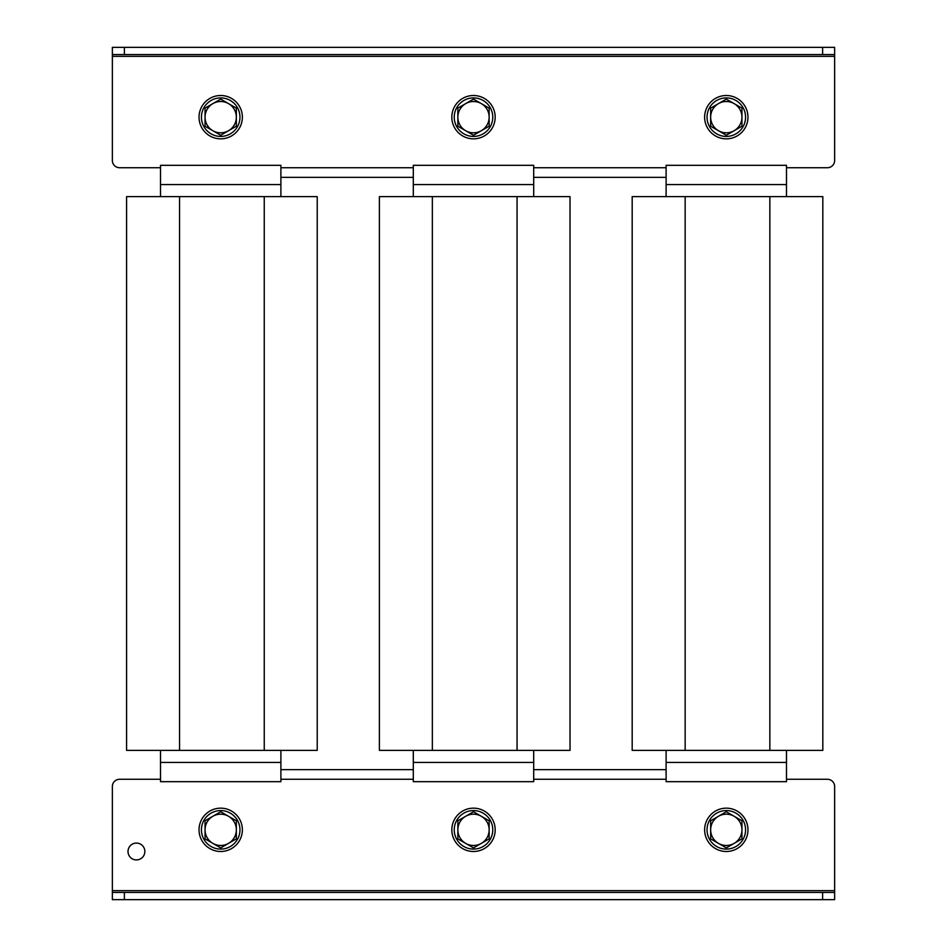 <?xml version="1.0" encoding="UTF-8"?>
<svg xmlns="http://www.w3.org/2000/svg" width="947" height="947" viewBox="0 0 947 947"><rect width="100%" height="100%" fill="white"/><g stroke="black" fill="none" stroke-linecap="round" stroke-linejoin="round"><path stroke-width="1.42" d="M666.108 769.639L533.694 769.639M413.306 769.639L280.892 769.639M128.011 851.495A8.428 8.428 0 0 0 136.427 859.923A8.428 8.428 0 0 0 144.855 851.495A8.428 8.428 0 0 0 136.427 843.067A8.428 8.428 0 0 0 128.011 851.495M834.638 892.429L834.638 899.65L822.612 899.65L822.612 892.429L834.638 892.429L834.638 786.495A7.221 7.221 0 0 0 827.418 779.274L786.495 779.274L827.418 779.274M666.108 779.274L533.694 779.274M413.306 779.274L280.892 779.274M119.582 779.274L160.505 779.274L119.582 779.274A7.221 7.221 0 0 0 112.362 786.495L112.362 892.429L124.388 892.429L124.388 899.65L112.362 899.65L112.362 892.429M822.612 899.65L124.388 899.65M822.612 892.429L124.388 892.429M834.638 890.654L112.362 890.654L112.362 786.495M704.627 829.832A21.674 21.674 0 0 1 726.302 808.158A21.674 21.674 0 0 1 747.964 829.832A21.674 21.674 0 0 1 726.302 851.495A21.674 21.674 0 0 1 704.627 829.832M726.302 849.092A19.26 19.26 0 0 0 745.561 829.832A19.26 19.26 0 0 0 726.302 810.573A19.26 19.26 0 0 0 707.042 829.832A19.26 19.26 0 0 0 726.302 849.092M734.126 816.278L726.302 811.757L710.652 820.789L710.652 838.864L726.302 847.896L741.951 838.864L741.951 820.789L734.126 816.278A15.649 15.649 0 0 0 710.652 829.832A15.649 15.649 0 0 0 734.126 843.386A15.649 15.649 0 0 0 734.126 816.278M481.325 816.278L473.5 811.757L457.851 820.789L457.851 838.864L473.5 847.896L489.149 838.864L489.149 820.789L481.325 816.278A15.649 15.649 0 0 0 457.851 829.832A15.649 15.649 0 0 0 481.325 843.386A15.649 15.649 0 0 0 481.325 816.278M228.523 816.278L220.698 811.757L205.049 820.789L205.049 838.864L220.698 847.896L236.348 838.864L236.348 820.789L228.523 816.278A15.649 15.649 0 0 0 205.049 829.832A15.649 15.649 0 0 0 228.523 843.386A15.649 15.649 0 0 0 228.523 816.278M451.826 829.832A21.674 21.674 0 0 1 473.5 808.158A21.674 21.674 0 0 1 495.174 829.832A21.674 21.674 0 0 1 473.5 851.495A21.674 21.674 0 0 1 451.826 829.832M199.036 829.832A21.674 21.674 0 0 1 220.698 808.158A21.674 21.674 0 0 1 242.373 829.832A21.674 21.674 0 0 1 220.698 851.495A21.674 21.674 0 0 1 199.036 829.832M473.5 849.092A19.26 19.26 0 0 0 492.76 829.832A19.26 19.26 0 0 0 473.5 810.573A19.26 19.26 0 0 0 454.24 829.832A19.26 19.26 0 0 0 473.5 849.092M220.698 849.092A19.26 19.26 0 0 0 239.958 829.832A19.26 19.26 0 0 0 220.698 810.573A19.26 19.26 0 0 0 201.439 829.832A19.26 19.26 0 0 0 220.698 849.092M280.892 762.418L280.892 750.379L160.505 750.379L160.505 781.677L280.892 781.677L280.892 762.418L160.505 762.418M160.505 184.582L280.892 184.582L280.892 165.323L160.505 165.323L160.505 196.621M280.892 184.582L280.892 196.621M160.505 750.379L126.59 750.379L126.59 196.621L317.221 196.621L317.221 750.379L280.892 750.379M533.694 762.418L533.694 750.379L413.306 750.379L413.306 781.677L533.694 781.677L533.694 762.418L413.306 762.418M413.306 184.582L533.694 184.582L533.694 165.323L413.306 165.323L413.306 196.621M533.694 184.582L533.694 196.621M413.306 750.379L379.38 750.379L379.38 196.621L570.023 196.621L570.023 750.379L533.694 750.379M786.495 762.418L786.495 750.379L666.108 750.379L666.108 781.677L786.495 781.677L786.495 762.418L666.108 762.418M666.108 184.582L786.495 184.582L786.495 165.323L666.108 165.323L666.108 196.621M786.495 184.582L786.495 196.621M666.108 750.379L632.182 750.379L632.182 196.621L822.825 196.621L822.825 750.379L786.495 750.379M666.108 177.361L533.694 177.361M413.306 177.361L280.892 177.361M112.362 54.571L112.362 47.35L124.388 47.35L124.388 54.571L112.362 54.571L112.362 56.347L834.638 56.347L834.638 160.505L834.638 54.571L822.612 54.571L822.612 47.35L834.638 47.35L834.638 54.571M827.418 167.726L786.495 167.726L827.418 167.726A7.221 7.221 0 0 0 834.638 160.505M160.505 167.726L119.582 167.726L160.505 167.726M112.362 56.347L112.362 160.505A7.221 7.221 0 0 0 119.582 167.726M280.892 167.726L413.306 167.726M533.694 167.726L666.108 167.726M124.388 47.35L822.612 47.35M124.388 54.571L822.612 54.571M718.477 130.722L726.302 135.243L741.951 126.211L741.951 108.136L726.302 99.104L710.652 108.136L710.652 126.211L718.477 130.722A15.649 15.649 0 0 0 741.951 117.168A15.649 15.649 0 0 0 718.477 103.614A15.649 15.649 0 0 0 718.477 130.722M747.964 117.168A21.674 21.674 0 0 1 726.302 138.842A21.674 21.674 0 0 1 704.627 117.168A21.674 21.674 0 0 1 726.302 95.505A21.674 21.674 0 0 1 747.964 117.168M726.302 136.427A19.26 19.26 0 0 0 745.561 117.168A19.26 19.26 0 0 0 726.302 97.908A19.26 19.26 0 0 0 707.042 117.168A19.26 19.26 0 0 0 726.302 136.427M465.675 130.722L473.5 135.243L489.149 126.211L489.149 108.136L473.5 99.104L457.851 108.136L457.851 126.211L465.675 130.722A15.649 15.649 0 0 0 489.149 117.168A15.649 15.649 0 0 0 465.675 103.614A15.649 15.649 0 0 0 465.675 130.722M212.874 130.722L220.698 135.243L236.348 126.211L236.348 108.136L220.698 99.104L205.049 108.136L205.049 126.211L212.874 130.722A15.649 15.649 0 0 0 236.348 117.168A15.649 15.649 0 0 0 212.874 103.614A15.649 15.649 0 0 0 212.874 130.722M495.174 117.168A21.674 21.674 0 0 1 473.5 138.842A21.674 21.674 0 0 1 451.826 117.168A21.674 21.674 0 0 1 473.5 95.505A21.674 21.674 0 0 1 495.174 117.168M242.373 117.168A21.674 21.674 0 0 1 220.698 138.842A21.674 21.674 0 0 1 199.036 117.168A21.674 21.674 0 0 1 220.698 95.505A21.674 21.674 0 0 1 242.373 117.168M473.5 136.427A19.26 19.26 0 0 0 492.76 117.168A19.26 19.26 0 0 0 473.5 97.908A19.26 19.26 0 0 0 454.24 117.168A19.26 19.26 0 0 0 473.5 136.427M220.698 136.427A19.26 19.26 0 0 0 239.958 117.168A19.26 19.26 0 0 0 220.698 97.908A19.26 19.26 0 0 0 201.439 117.168A19.26 19.26 0 0 0 220.698 136.427M179.551 196.621L179.551 750.379M264.249 196.621L264.249 750.379M432.353 196.621L432.353 750.379M517.05 196.621L517.05 750.379M685.154 196.621L685.154 750.379M769.852 196.621L769.852 750.379"/></g></svg>
